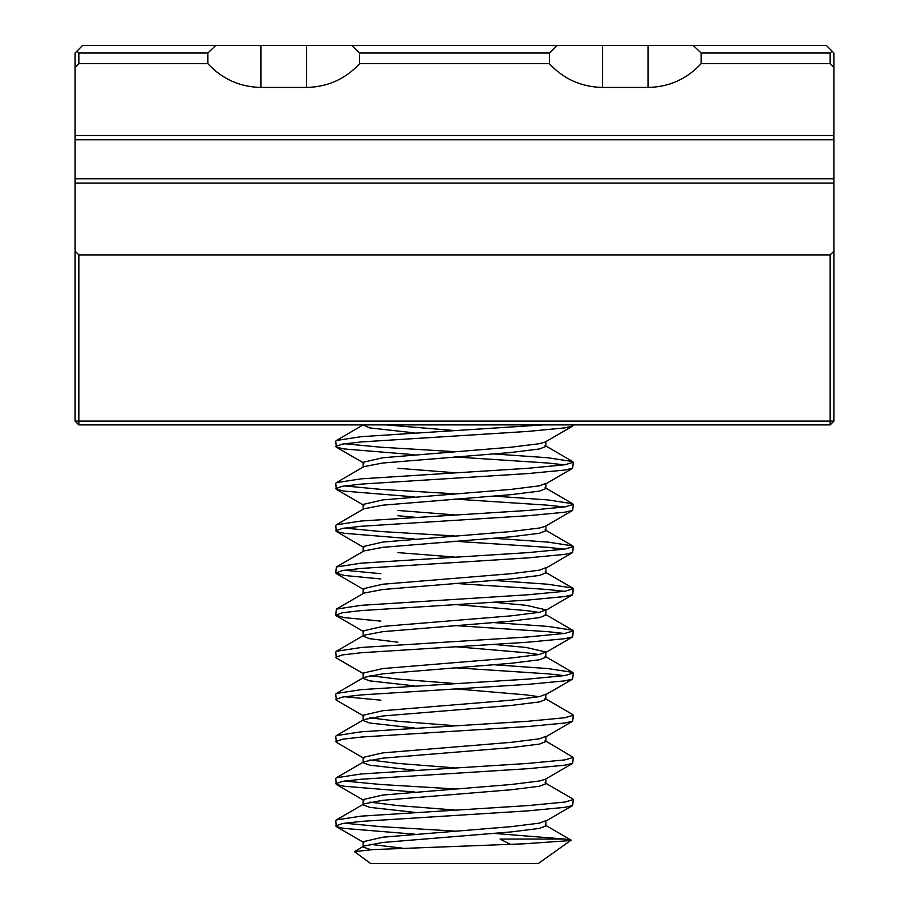 <?xml version="1.0" encoding="UTF-8"?>
<svg xmlns="http://www.w3.org/2000/svg" width="909" height="909" viewBox="0 0 909 909"><rect width="100%" height="100%" fill="white"/><g stroke="black" fill="none" stroke-linecap="round" stroke-linejoin="round"><path stroke-width="1.36" d="M557.274 45.45L549.366 53.04L549.366 63.664L359.634 63.664L359.634 53.04L351.726 45.45L826.361 45.45L833.951 53.04L833.951 421.106L830.156 424.901L78.844 424.901L75.049 421.106L75.049 251.111L78.844 254.906L830.156 254.906L833.951 251.111M549.366 53.04L359.634 53.04M75.049 67.459L75.049 53.04L82.639 45.45L215.774 45.45L207.854 53.04L207.854 63.664L78.844 63.664L75.049 67.459L75.049 135.498L833.951 135.498M207.854 53.04L78.844 53.04L78.844 63.664M830.156 63.664L830.156 53.04L701.146 53.04L701.146 63.664L830.156 63.664L833.951 67.459M833.951 183.073L75.049 183.073L75.049 251.111M75.049 183.073L75.049 178.778L833.951 178.778M833.951 139.793L75.049 139.793L75.049 178.778M75.049 139.793L75.049 135.498M215.774 45.45L351.726 45.45M78.844 254.906L78.844 421.106L830.156 421.106L830.156 254.906M549.366 63.664C563.705 79.094 581.419 87.025 602.485 87.434L648.026 87.434C669.092 87.025 686.795 79.094 701.146 63.664M207.854 63.664C222.205 79.094 239.908 87.025 260.974 87.434L306.515 87.434C327.581 87.025 345.295 79.094 359.634 63.664M701.146 53.04L693.226 45.45M832.053 51.143L830.156 53.04M78.844 53.04L76.947 51.143M78.844 424.901L78.844 421.106L75.049 421.106M833.951 421.106L830.156 421.106L830.156 424.901M510.381 844.359L500.052 839.064L564.705 839.064L571.125 840.132L538.298 863.55L370.702 863.55L354.396 851.619L363.918 846.074L382.791 842.473L511.142 831.928L539.412 828.417L545.889 825.917L545.889 821.088M571.182 840.518L523.902 843.813L373.258 849.585L354.396 851.619M370.895 849.722L363.111 846.995L363.918 846.074M402.539 848.188L369.929 844.291M363.111 846.995L363.111 841.723L382.791 837.2L511.142 826.656L539.412 823.145L545.889 820.645M414.549 812.351L369.588 807.34L363.111 804.84L363.918 803.908L382.791 800.306L511.142 789.762L539.412 786.251L545.889 783.751L545.889 778.933M454.5 810.01L397.858 805.579L369.929 802.124M363.111 804.84L363.111 799.568L382.791 795.034L511.142 784.501L539.412 780.979L545.139 779.365L572.681 763.355L573.272 757.402L545.082 740.665M414.549 770.196L369.588 765.173L363.111 762.674L363.918 761.753L382.791 758.151L511.142 747.607L539.412 744.096L545.889 741.596L545.889 736.767M454.5 767.844L397.858 763.412L369.929 759.969M363.111 762.674L363.111 757.402L382.791 752.879L511.142 742.335L539.412 738.824L545.889 736.324M414.549 728.029L369.588 723.007L363.111 720.519L363.918 719.587L382.791 715.985L511.142 705.441L539.412 701.93L545.889 699.43L545.889 694.158L539.412 696.658L511.142 700.18L382.791 710.713L363.111 715.247L363.111 720.519M454.5 725.689L397.858 721.257L369.929 717.803M414.549 685.875L369.588 680.852L363.111 678.353L363.918 677.421L382.791 673.819L511.142 663.286L539.412 659.775L545.889 657.275L545.889 652.003L526.209 647.469L494.257 644.458M454.5 683.523L397.858 679.091L369.929 675.637M363.111 678.353L363.111 673.08L382.791 668.558L511.142 658.014L539.412 654.503L545.889 652.003M397.858 642.197L369.588 638.686L363.111 636.186L363.918 635.266L382.791 631.664L511.142 621.12L539.412 617.609L545.889 615.109L545.889 609.837L526.209 605.314L494.257 602.303M363.111 636.186L363.111 630.926L382.791 626.392L511.142 615.847L539.412 612.336L545.889 609.837M380.882 621.12L344.147 617.609L335.728 615.109L336.353 609.121L363.918 593.1L382.791 589.498L511.142 578.965L539.412 575.442L545.889 572.954L545.889 567.682L539.412 570.182L511.142 573.693L382.791 584.226L363.111 588.759L363.111 593.566M380.882 578.965L344.147 575.442L335.728 572.954L336.353 566.966L363.918 550.945L382.791 547.343L511.142 536.799L539.412 533.288L545.889 530.788L545.889 525.959M363.111 551.411L363.111 546.593L382.791 542.071L511.142 531.526L539.412 528.015L545.139 526.391L572.681 510.392L573.272 504.438L572.647 503.722L547.707 499.905L494.451 496.144M414.743 539.06L344.147 533.288L336.319 531.47L335.728 525.516L336.353 524.8L363.918 508.779L382.791 505.177L511.142 494.632L539.412 491.121L545.889 488.622L545.889 483.804M363.111 509.245L363.111 504.438L382.791 499.905L511.142 489.372L539.412 485.849L545.889 483.361M414.743 496.893L344.147 491.121L336.319 489.303L335.728 483.361L336.353 482.645L363.918 466.624L382.791 463.022L511.142 452.477L539.412 448.966L545.889 446.467L545.889 441.638M363.111 467.078L363.111 462.272L382.791 457.75L511.142 447.205L539.412 443.694L545.139 442.069L572.681 426.071L573.272 424.901M414.549 432.9L369.588 427.878L363.111 424.901M454.5 430.559L386.245 424.901M539.071 696.726L526.209 694.908L454.5 688.795M539.071 654.56L526.209 652.742L454.5 646.629M539.071 612.405L526.209 610.587L454.5 604.474M454.5 557.035L397.858 552.615M414.549 517.221L397.858 515.721M454.5 514.88L397.858 510.449M454.5 472.714L397.858 468.283M454.5 831.087L380.882 826.656L344.591 823.202M414.743 834.189L344.147 828.417L336.319 826.599L335.728 820.645L336.353 819.929L361.293 816.123L528.118 805.579L564.853 802.068L573.272 799.568L572.647 798.852L545.082 782.831M335.728 825.917L342.523 823.543L361.293 821.384L528.118 810.851L564.853 807.34L572.681 805.522L573.272 799.568M454.5 451.637L380.882 447.205L344.591 443.751M414.743 454.739L344.147 448.966L336.319 447.148L335.728 441.195L336.353 440.479L361.293 436.661L543.207 424.901M335.728 446.467L342.523 444.092L361.293 441.933L528.118 431.4L564.853 427.878L572.681 426.071M454.5 493.792L380.882 489.372L344.591 485.917M336.353 482.645L361.293 478.827L528.118 468.283L564.853 464.772L573.272 462.272L572.647 461.556L547.707 457.75L494.451 453.977M335.728 488.622L342.523 486.247L361.293 484.099L528.118 473.555L564.853 470.044L572.681 468.226L573.272 462.272M454.5 535.958L380.882 531.526L344.591 528.072M336.353 524.8L361.293 520.993L528.118 510.449L564.853 506.938L573.272 504.438M335.728 530.788L342.523 528.413L361.293 526.254L528.118 515.721L564.853 512.21L572.681 510.392M380.882 573.693L344.591 570.238M336.353 566.966L361.293 563.148L528.118 552.615L564.853 549.093L573.272 546.593L572.647 545.889L547.707 542.071L494.451 538.31M335.728 572.954L342.523 570.579L361.293 568.42L528.118 557.876L564.853 554.365L572.681 552.547L573.272 546.593M336.353 609.121L361.293 605.314L528.118 594.77L564.853 591.259L573.272 588.759L572.647 588.043L547.707 584.226L494.451 580.465M335.728 615.109L342.523 612.734L361.293 610.587L528.118 600.042L564.853 596.531L572.681 594.713L573.272 588.759M363.861 673.955L336.319 657.957L335.728 652.003L336.353 651.287L361.293 647.469L528.118 636.936L564.853 633.414L573.272 630.926L572.647 630.21L547.707 626.392L494.451 622.631M335.728 657.275L342.523 654.9L361.293 652.742L528.118 642.197L564.853 638.686L572.681 636.868L573.272 630.926M380.882 700.18L344.591 696.726M363.861 716.122L336.319 700.112L335.728 694.158L336.353 693.453L361.293 689.636L528.118 679.091L564.853 675.58L573.272 673.08L572.647 672.365L547.707 668.558L494.451 664.786M335.728 699.43L342.523 697.055L361.293 694.908L528.118 684.363L564.853 680.852L572.681 679.034L573.272 673.08M363.861 758.276L336.319 742.278L335.728 736.324L336.353 735.608L361.293 731.79L528.118 721.257L564.853 717.746L573.272 715.247L572.647 714.531L545.082 698.51M335.728 741.596L342.523 739.222L361.293 737.063L528.118 726.53L564.853 723.007L572.681 721.201L573.272 715.247M454.5 788.921L380.882 784.501L344.591 781.047M414.743 792.023L344.147 786.251L336.319 784.433L335.728 778.49L336.353 777.774L361.293 773.957L528.118 763.412L564.853 759.901L573.272 757.402M335.728 783.751L342.523 781.376L361.293 779.229L528.118 768.684L564.853 765.173L572.681 763.355M564.409 464.84L547.707 463.022L454.5 456.909M564.409 506.995L547.707 505.177L454.5 499.064M564.409 549.161L547.707 547.343L454.5 541.23M564.409 591.316L547.707 589.498L454.5 583.385M564.409 633.482L547.707 631.664L454.5 625.551M564.409 675.637L547.707 673.819L454.5 667.717M564.705 839.064L494.451 833.439M260.974 45.45L260.974 87.434M306.515 45.45L306.515 87.434M602.485 45.45L602.485 87.434M648.026 45.45L648.026 87.434M545.082 824.986L571.125 840.132M363.918 803.908L336.353 819.929M363.918 761.753L336.353 777.774M363.918 719.587L336.353 735.608M363.918 677.421L336.353 693.453M545.082 656.343L572.647 672.365M363.918 635.266L336.353 651.287M545.082 614.189L572.647 630.21M545.082 572.022L572.647 588.043M545.082 529.856L572.647 545.889M545.082 487.701L572.647 503.722M545.082 445.535L572.647 461.556M363.918 424.458L336.353 440.479M336.319 826.599L363.861 842.609M572.681 805.522L545.139 821.52M336.319 784.433L363.861 800.443M572.681 721.201L545.139 737.199M572.681 679.034L545.139 695.044M572.681 636.868L545.139 652.878M336.319 615.791L363.861 631.8M572.681 594.713L545.139 610.712M336.319 573.636L363.861 589.634M572.681 552.547L545.139 568.557M336.319 531.47L363.861 547.479M336.319 489.303L363.861 505.313M572.681 468.226L545.139 484.236M336.319 447.148L363.861 463.147"/></g></svg>
